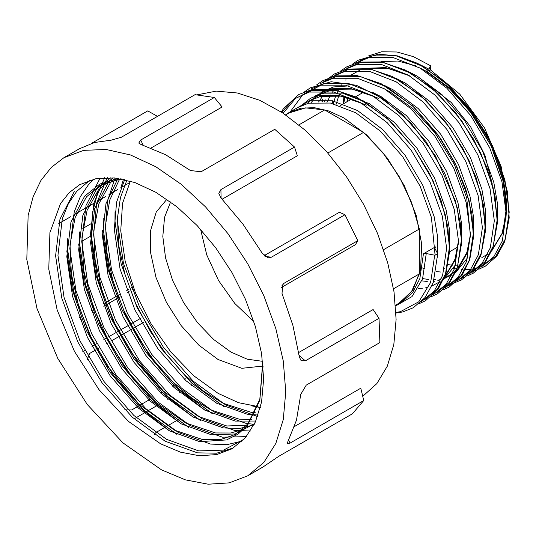 <?xml version="1.0" encoding="UTF-8"?>
<svg xmlns="http://www.w3.org/2000/svg" width="536" height="536" viewBox="0 0 536 536"><rect width="100%" height="100%" fill="white"/><g stroke="black" fill="none" stroke-linecap="round" stroke-linejoin="round"><path stroke-width="0.8" d="M160.579 443.828L180.344 452.103L199.271 455.741L216.712 454.615L232.068 448.766L245.475 437.644L255.438 421.879L261.575 402.067L263.645 378.979L261.575 353.499L255.438 326.605L245.475 299.336L232.068 272.73L215.733 247.82L197.094 225.555L176.873 206.796L155.842 192.263L134.811 182.515L114.59 177.919L95.951 178.662L79.616 184.712L69.084 192.772L60.494 203.613L49.888 232.624L48.749 269.152L57.178 309.929L74.424 351.315L98.939 389.605L128.54 421.397L160.579 443.828M233.629 447.828L216.671 453.215L197.543 452.873L165.088 441.222L132.171 417.135L102.075 382.932L77.794 341.928L61.767 298.103L55.63 255.712L59.938 219.197L74.229 191.587M176.92 434.395L144.003 410.308L113.9 376.105L89.619 335.101L73.6 291.276L67.456 248.878L67.543 239.492M176.967 434.368L144.05 410.281L113.954 376.078L89.673 335.074L73.646 291.242L67.509 248.851L67.623 238.801M188.793 427.534L155.882 403.454L125.779 369.25L101.498 328.24L85.479 284.415L79.335 242.024L79.422 232.637M188.846 427.507L155.929 403.42L125.833 369.217L101.552 328.213L85.526 284.388L79.388 241.997L79.502 231.941M200.678 420.68L167.761 396.593L137.658 362.39L113.377 321.386L97.351 277.554L91.214 235.163L92.467 212.986L97.304 193.161M200.725 420.653L167.808 396.566L137.705 362.363L113.431 321.359L97.405 277.527L91.267 235.137L92.648 212.035L97.941 191.546M212.558 413.826L179.634 389.739L149.537 355.536L125.257 314.525L109.23 270.7L103.093 228.309L103.173 218.923M212.604 413.792L179.687 389.706L149.584 355.502L125.303 314.498L109.284 270.673L103.14 228.276L103.254 218.226M224.43 406.965L191.513 382.878L161.416 348.675L137.136 307.671L121.109 263.839L114.972 221.448L115.052 212.062M224.484 406.938L191.566 382.851L161.463 348.648L137.183 307.637L121.163 263.812L115.019 221.422L115.133 211.365M247.692 475.827L263.846 462.427L275.852 443.426L283.243 419.554L285.742 391.736L283.243 361.03L275.852 328.628L263.846 295.765L247.692 263.712L228.008 233.689L205.556 206.863L181.188 184.263L155.842 166.75L130.503 154.998L106.135 149.464L83.676 150.361L63.992 157.651L51.295 167.359L40.95 180.431L33.185 196.558L28.174 215.385L26.8 259.397L36.957 308.528L57.734 358.396L87.274 404.546L122.945 442.843L161.55 469.878L185.369 479.854L208.176 484.236L229.194 482.876L247.692 475.827L263.122 466.916L278.747 456.33L352.413 413.799L363.763 400.533L290.097 443.064L287.015 443.754L296.462 420.144L300.77 394.342L306.237 385.109L379.903 342.578L378.999 318.317L305.332 360.849L301.085 360.654L299.383 356.963L292.931 325.493L282.023 293.38L282.921 284.234L284.14 283.229L281.99 285.648M362.745 396.305L376.855 383.602L387.34 366.128L393.826 344.501L396.084 319.476L394.04 291.946L387.756 262.875L377.465 233.294L363.529 204.25L346.43 176.766L326.786 151.809L305.279 130.268L282.673 112.895L259.766 100.312L237.368 92.963L216.269 91.1L197.215 94.798M154.482 434.797L155.212 433.242L156.452 432.21L165.148 427.192M179.346 418.998L177.074 420.304M176.31 420.747L165.195 427.165M185.851 378.684L184.592 379.414M173.972 385.545L172.713 386.275M162.093 392.406L160.834 393.129M150.214 399.26L139.179 405.631M138.335 406.12L131.662 409.973L124.667 409.839M87.147 359.797L89.566 353.519L96.058 349.774M143.574 322.344L134.663 327.483M131.695 329.198L120.714 335.543M119.816 336.059L110.905 341.198M107.937 342.913L106.175 343.931M99.026 348.058L96.956 349.258M133.029 286.693L131.273 287.711M128.298 289.427L126.71 290.345M119.394 294.565L117.297 295.778M116.419 296.281L105.418 302.639M104.54 303.142L102.952 304.059M92.661 310.002L91.073 310.92M80.782 316.856L79.194 317.774M90.544 236.222L81.733 241.307M129.444 182.783L120.828 187.754M117.585 189.63L108.949 194.615M105.706 196.484L97.07 201.469M94.356 203.037L82.531 209.864M81.948 210.206L73.318 215.184M70.605 216.752L58.772 223.579M63.992 157.651L79.428 148.74L94.443 142.529L111.24 140.157L121.397 137.223L195.064 94.691L214.34 97.492L222.125 106.992L151.085 148.003M214.34 97.492L140.673 140.023L138.73 143.018L140.935 144.472L165.57 154.69L190.414 170.522L201.067 171.822L274.74 129.29L294.565 147.085L297.333 155.775L222.145 199.184M281.393 287.47L355.442 244.718L357.807 240.698L344.996 214.708L339.429 212.229L264.141 255.699M378.999 318.317L373.136 309.507L298.733 352.467M363.763 400.533L360.795 388.218L294.472 426.509M344.996 214.708L271.323 257.24L268.275 257.809L262.278 253.334L242.935 224.102L220.966 197.938L218.789 193.342L220.899 189.617L221.134 198.112M357.807 240.698L284.14 283.229M294.565 147.085L220.899 189.617M157.49 116.386L147.762 110.858L91.261 143.481M91.408 223.525L82.799 228.497M133.866 288.864L132.104 289.882M129.136 291.597L127.521 292.529M120.225 296.736L118.134 297.949M117.257 298.452L106.255 304.803M105.378 305.312L103.77 306.244M93.499 312.173L91.891 313.098M81.619 319.027L80.011 319.959M141.229 318.002L130.248 324.34M129.35 324.856L118.369 331.201M118.315 331.228L108.567 336.863M105.599 338.571L103.843 339.59M96.688 343.717L94.611 344.916M93.72 345.432L91.964 346.444M84.809 350.578L82.732 351.77M192.638 385.056L191.566 385.679M180.759 391.917L179.687 392.533M168.88 398.777L167.808 399.394M157.001 405.631L145.953 412.01M145.122 412.492L134.074 418.871M263.169 367.019L262.808 365.706M130.355 181.074L122.516 203.439L120.747 230.721L125.163 261.186L135.487 292.89L151.058 323.831L170.884 352.038L193.71 375.723L218.092 393.37L238.473 402.65L257.957 406.543M166.884 199.292L156.257 211.981L150.67 230.279L150.583 252.697L155.989 277.4L166.462 302.384L181.141 325.607L198.829 345.184L218.092 359.509L241.904 368.299L262.72 366.061M170.595 201.951L164.532 217.348L162.817 236.416L165.577 257.91L172.619 280.415L183.486 302.458L197.462 322.598L213.643 339.509L230.949 352.085L247.264 359.214L262.627 361.358M327.851 153.021L363.555 132.405L382.664 152.405L399.059 176.324L411.574 202.474L419.34 229.019L419.34 273.896L411.574 291.477L399.052 303.175L395.541 305.205M383.629 249.635L419.34 229.019M298.907 124.861L324.695 109.967L363.555 132.405M285.681 114.925L289.199 112.895L305.587 107.904L324.695 109.967M393.551 288.783L419.34 273.896M428.8 69.841L430.435 65.627L430.368 69.834L429.53 70.317M362.624 59.603L359.857 62.009M437.59 253.508L437.698 253.917L434.669 255.196L426.247 253.555L423.474 253.776L435.359 246.915L434.937 248.537L437.59 253.508M430.435 65.627L413.35 56.615L396.921 51.959L381.645 51.764L368.252 55.985M429.088 69.238L420.144 64.695M347.69 97.719L346.872 101.86M497.334 222.755L497.435 203.311L493.817 182.26L482.367 150.656L464.578 120.513L442.126 94.818L417.155 76.132L408.211 71.583M422.462 267.926L425.048 268.931M485.402 229.649L485.495 210.206L481.884 189.154L470.434 157.544L452.645 127.401L430.194 101.713L405.223 83.02L396.272 78.477M422.649 278.566L428.478 279.45M434.214 279.658L435.802 279.591M438.971 279.276L441.302 278.881M445.979 277.628L451.902 274.995M455.587 272.616L467.687 257.655M473.469 236.537L473.563 217.093L469.945 196.042L458.501 164.431L440.706 134.295L418.254 108.6L393.283 89.907L384.339 85.365M438.703 282.559L439.969 281.889M443.654 279.504L455.754 264.543M461.53 243.424L461.63 223.988L458.012 202.936L446.562 171.326L428.773 141.182L406.322 115.495L381.351 96.802L372.413 92.259M348.896 85.914L333.399 86.999L320.903 92.306M449.597 250.319L449.691 230.875L446.079 209.824L434.629 178.213L416.841 148.077L394.389 122.382L369.418 103.689L344.306 93.86L321.466 93.894L310.451 98.289L301.071 105.813M437.664 257.206L437.758 237.763L434.14 216.712L422.696 185.108L404.901 154.964L382.449 129.276L357.478 110.584L332.374 100.755L309.527 100.781L289.534 112.285M395.602 305.976L412.003 296.582L422.549 278.874L426.247 253.555M481.831 257.535L487.84 254.037M491.994 250.526L502.842 232.517L506.547 207.191L502.5 177.249L491.056 145.638L473.261 115.495L450.816 89.807L425.839 71.114L419.628 67.838M345.07 97.003L343.623 103.736M407.688 74.732L385.779 67.63L365.72 68.26M359.998 70.116L351.408 74.919M345.955 79.71L345.646 80.038M341.968 84.507L341.037 85.847M339.449 88.373L337.104 92.815M335.971 95.401L333.204 103.636M325.171 99.709L324.092 102.148M421.819 280.891L427.279 281.48M430.153 281.547L430.924 281.534M433.658 281.387L434.307 281.32M437.698 280.824L438.87 280.583M443.821 279.115L457.871 269.434L467.037 253.186L470.474 235.666M418.221 288.442L422.375 288.214M425.765 287.718L426.931 287.477M431.889 286.003L440.103 281.601M444.25 278.09L455.104 260.074L458.535 242.553M371.883 95.401L349.975 88.306L330.149 88.876L315.074 95.984M310.15 100.386L307.43 103.508M359.951 102.289L338.042 95.194L318.216 95.77L298.21 107.274M492.524 249.173L501.998 233.656L506.165 214.527L503.9 183.526L491.264 146.107L469.616 110.617L448.666 87.877L425.906 71.275L421.457 68.896M505.857 219.137L506.949 204.049L502.976 176.069L491.693 144.941L474.159 115.247L452.029 89.948L426.046 70.765M378.309 98.329L359.837 90.611M373.713 96.46L352.219 89.097L333.084 89.298L321.687 93.72M366.376 105.224L347.904 97.505M361.78 103.348L340.286 95.984L321.151 96.192L309.748 100.614M430.368 69.834L459.781 94.108L484.604 128.057L501.153 166.622L506.949 204.049M416.258 66.008L397.98 61.044L381.344 61.607M378.356 98.296L358.35 90.169M366.41 105.183L342.37 96.145L320.541 96.312L309.801 100.58M435.091 255.257L431.42 217.388L420.13 186.253L402.596 156.566L380.473 131.26L355.864 112.848L330.437 103.039L308.602 103.207L297.875 107.468L289.018 112.58L300.83 108.205L314.304 107.669L328.923 110.992L344.125 118.041L366.751 134.978L387.428 158.207L404.372 185.724L416.13 215.164L421.691 243.994L420.566 269.722L412.861 290.144L399.24 303.49L395.555 305.346M285.561 114.845L289.018 112.58M399.24 303.49L402.121 301.822L412.713 292.415L419.835 278.713L423.474 253.776M253.91 321.667L234.822 303.503L218.588 280.516L206.796 254.962L200.605 229.348M426.79 83.837L429.008 85.07L451.218 102.483L470.668 126.905L484.953 155.319L492.296 184.19M299.168 355.408L305.332 360.849M265.005 256.422L271.323 257.24M140.673 140.023L143.159 145.162M288.562 440.009L290.097 443.064M262.828 363.207L259.853 400.318L247.344 425.644L237.937 434.227L226.581 439.902L199.653 441.657L169.262 430.716L138.435 408.11L110.249 376.024L87.522 337.553L72.534 296.442L66.812 256.67L70.98 222.105L84.675 196.096L99.837 184.076L118.784 178.455M254.667 423.52L235.277 433.986L211.532 434.803L181.141 423.862L150.315 401.256L122.128 369.163L99.401 330.692L84.413 289.581L78.692 249.81L82.852 215.251L96.554 189.242L110.905 177.65M254.057 424.753L239.498 428.498L223.412 427.942L193.02 417.001L162.194 394.396L134.007 362.309L111.28 323.838L96.292 282.72L90.571 242.955L94.731 208.39L108.433 182.381L112.942 177.778M255.833 420.995L235.291 421.088L204.899 410.147L174.066 387.541L145.886 355.448L123.153 316.977L108.171 275.866L102.45 236.095L106.028 203.606L118.014 178.341M258.138 415.072L247.17 414.228L216.772 403.286L185.945 380.681L157.765 348.588L135.032 310.123L120.044 269.005L114.329 229.24L116.607 202.219L124.66 179.58M260.362 407.568L252.175 405.946M244.027 439.245L223.606 450.086L198.689 450.903L166.502 439.346L133.859 415.454L104.011 381.532L79.931 340.856L64.045 297.386L57.962 255.337L62.33 218.795L68.407 203.64L76.789 191.305L90.008 180.163M241.696 441.202L226.849 444.692L210.561 444.043L178.381 432.492L145.738 408.6L115.89 374.671L91.81 334.002L75.924 290.525L69.841 248.483L74.209 211.941L80.286 196.779L88.668 184.444L93.988 179.078M246.352 436.612L222.44 437.188L190.26 425.631L157.618 401.739L127.769 367.817L103.689 327.141L87.804 283.671L81.72 241.622L85.995 205.395L100.185 177.999M250.48 430.984L234.319 430.328L202.139 418.777L169.497 394.885L139.641 360.956L115.568 320.28L99.683 276.81L93.592 234.761L96.668 203.111L107.274 177.57M254.292 424.298L246.198 423.474L214.018 411.916L181.369 388.024L151.521 354.095L127.447 313.426L111.562 269.956L105.471 227.907L107.542 200.946L115.026 177.965M257.615 416.539L225.643 404.921L193.248 381.163L163.4 347.241L139.327 306.565L123.448 263.129L117.351 221.113M120.774 187.975L123.421 179.305M260.349 407.621L256.496 406.435M344.159 96.781L343.288 103.93M481.207 267.062L493.857 256.697L502.272 240.972L506.279 213.851L501.998 181.784L489.79 147.943L470.796 115.662L446.81 88.152L420.137 68.126L393.31 57.587L368.909 57.593L356.025 62.967M332.729 100.828L332.266 103.415M469.275 273.95L481.918 263.585L490.34 247.86L494.339 220.745L490.058 188.679L477.851 154.83L458.856 122.556L434.877 95.04L408.198 75.02L381.377 64.474L356.976 64.487L344.085 69.854M322.819 99.562L322.116 102.014M457.342 280.844L469.985 270.479L478.407 254.754L482.407 227.633L478.125 195.566L465.918 161.725L446.923 129.444L422.944 101.934L396.265 81.907L369.438 71.368L345.043 71.375L332.153 76.749M445.403 287.731L458.046 277.367L466.467 261.642L470.474 234.527L466.193 202.454L453.985 168.612L434.991 136.338L411.005 108.821L384.332 88.802L357.505 78.256L333.104 78.263L320.22 83.636M433.47 294.626L446.113 284.261L454.535 268.529L458.535 241.414L454.253 209.348L442.046 175.5L423.051 143.226L399.072 115.716L372.393 95.689L345.573 85.15L321.171 85.157L302.974 94.436L290.157 111.924M421.537 301.513L434.18 291.149L442.602 275.424L446.602 248.309L442.321 216.236L430.113 182.394L411.119 150.12L387.139 122.603L360.46 102.584L333.633 92.038L309.239 92.045L293.715 99.2L281.728 112.285M395.963 312.428L400.372 311.691L418.83 301.795L430.663 282.311L434.669 255.196M450.414 267.652L451.078 267.826M453.63 268.422L456.759 269.005M461.349 269.541L463.064 269.642M465.596 269.688L470.856 269.353M473.65 268.925L477.958 267.859M481.81 266.459L495.914 256.041L505.193 239.284L509.2 212.169L504.912 180.096L492.711 146.254L473.717 113.98L449.731 86.464L423.051 66.444L396.231 55.898L371.83 55.905L358.758 61.392M472.464 272.127L484.939 261.776L493.261 246.171L497.261 219.056L492.979 186.99L480.772 153.142L461.777 120.868L437.798 93.358L411.119 73.332L384.299 62.792L359.897 62.799L346.819 68.286M460.531 279.015L473.007 268.663L481.328 253.066L485.328 225.951L481.047 193.878L468.839 160.036L449.845 127.762L425.865 100.245L399.186 80.226L372.359 69.68L347.958 69.687L334.886 75.174M448.592 285.909L461.067 275.558L469.389 259.953L473.395 232.838L469.107 200.772L456.907 166.924L437.912 134.65L413.926 107.14L387.247 87.113L360.427 76.574L336.025 76.581L322.953 82.068M436.659 292.797L449.135 282.445L457.456 266.848L461.456 239.726L457.175 207.66L444.967 173.818L425.973 141.544L401.993 114.027L375.314 94.001L348.494 83.462L324.092 83.469L311.014 88.956M424.726 299.691L437.202 289.34L445.523 273.735L449.523 246.62L445.242 214.554L433.034 180.706L414.04 148.432L390.061 120.922L363.381 100.895L336.554 90.356L312.153 90.363L295.517 98.363L283.122 113.197M154.12 434.562L155.212 433.242M169.242 430.71L139.635 407.38L109.9 372.118L86.39 330.411L72.36 289.949L66.806 250.828M181.114 423.849L151.514 400.519L121.779 365.257L98.269 323.55L84.239 283.088L78.685 243.967M192.994 416.988L163.393 393.665L133.652 358.396L110.148 316.689L95.716 274.593L90.504 234.078L93.947 202.863L104.714 177.637M204.873 410.134L175.265 386.804L145.531 351.542L122.027 309.835L107.991 269.374L102.443 230.252M126.905 180.123L120.433 197.523L117.478 218.065L118.677 245.173L124.855 274.171L135.702 303.557L150.65 331.851L166.616 354.772L184.525 374.818L203.626 391.2L223.117 403.28L251.083 412.345L255.431 412.774M120.205 178.682L118.925 180.478L109.746 200.062L105.619 224.463L106.751 251.672L112.915 280.797L123.796 310.337L138.811 338.772L154.743 361.632L172.599 381.632L191.64 397.98L211.084 410.06L239.116 419.185L251.746 419.581M113.833 179.205L110.215 183.138L98.838 203.908L93.76 230.969L95.106 260.248L102.235 291.644L114.731 323.275L131.829 353.278L163.366 391.046L198.441 416.532L226.795 425.986L247.706 425.202M113.17 177.791L98.51 189.791L87.113 210.34L81.928 237.126L83.77 270.707L93.103 306.753L109.217 342.471L130.804 375.12L157.437 403.307L185.845 423.018L215.546 432.927L230.641 433.021L244.007 429.236M121.103 178.843L100.172 185.268L86.47 196.846L75.094 217.603L70.008 244.644L71.328 273.802L78.383 305.058L90.778 336.575L107.736 366.49L139.286 404.452L174.428 430.113L202.889 439.681L220.403 439.641L235.512 434.354L247.82 423.956L259.839 399.353L262.734 362.336M343.978 96.741L343.134 104.018M444.498 268.717L444.981 268.871M474.809 270.499L475.633 270.278M478.775 269.28L485.395 266.151L496.859 256L504.771 241.455L509.2 217.844L507.344 191.352L499.673 162.897L486.681 134.442L469.241 107.944L444.585 81.767L417.651 63.389L397.424 55.865L378.275 54.216L358.189 60.24L352.413 64.193M332.528 100.788L332.086 103.374M462.876 277.387L463.7 277.172M466.843 276.167L473.402 273.079L484.872 262.955L492.798 248.449L497.321 223.164L495.063 196.317L486.936 167.614L473.469 139.059L455.593 112.654L431.38 87.569L405.122 69.982L381.31 61.901L359.314 62.122L346.618 66.92L340.481 71.08M322.531 99.549L321.855 102.008M450.943 284.281L461.516 279.933L472.987 269.789L480.893 255.25L485.328 231.646L483.519 205.382L475.988 177.175L463.198 148.928L446.019 122.563L420.425 95.301L392.406 76.487L368.808 68.695L347.04 69.09L334.41 73.968L325.151 80.99M439.004 291.169L439.828 290.954M442.971 289.949L449.309 286.988L462.032 275.377L469.75 259.839L473.429 237.736L471.861 213.958L465.576 188.478L454.89 162.723L440.378 138.134L412.532 105.78L381.076 83.676L357.318 75.663L335.369 75.918L322.692 80.735L316.609 84.862M431.038 296.837L437.577 293.762L449.047 283.651L456.98 269.159L461.516 243.914L460.263 223.07L455.345 200.812L435.446 155.942L411.273 123.374L382.771 98.53L356.366 85.304L331.208 81.727L310.351 87.857L304.676 91.75M419.098 303.731L425.43 300.77L438.16 289.165L445.872 273.635L449.557 251.545L447.848 226.849L441.074 200.384L429.604 173.731L414.114 148.499L387.133 118.175L357.05 97.378L333.332 89.425L311.429 89.72L298.766 94.55L283.397 108.721L281.286 111.997M395.983 313.051L402.757 311.952L413.35 307.751L425.122 297.507L433.202 282.673L437.698 253.917M409.517 75.784L388.024 68.42L368.889 68.628M458.113 267.605L466.93 252.342L470.373 235.016L466.688 197.978L454.34 164.438L434.897 132.707L413.618 109.23L390.382 92.105L385.652 89.566M446.18 274.499L454.99 259.236L458.528 240.597M449.55 251.759L457.898 246.942M340.246 105.686L351.757 99.039M355.254 97.023L363.689 92.152M312.193 101.371L311.021 102.698M322.94 95.83L318.605 101.961M334.873 88.943L332.086 92.621M330.524 95.1L326.933 102.463M338.853 95.609L336.085 104.379M436.197 271.564L440.579 272.047M446.374 272.027L448.424 271.826M348.005 97.532L347.12 101.719M448.13 264.677L452.518 265.153M455.406 265.246L460.35 264.931"/></g></svg>
